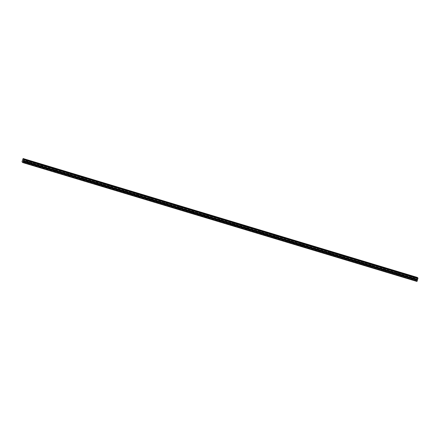 <?xml version="1.0" encoding="UTF-8"?>
<svg xmlns="http://www.w3.org/2000/svg" width="440" height="440" viewBox="0 0 440 440"><rect width="100%" height="100%" fill="white"/><g stroke="black" fill="none" stroke-linecap="round" stroke-linejoin="round"><path stroke-width="0.33" stroke-dasharray="2.2 1.65" d="M28.21 162.107L27.5 161.805L28.21 162.107M27.649 163.834L26.939 163.537L27.649 163.834M412.099 277.871L411.389 277.574L412.099 277.871M411.538 279.598L410.828 279.301L411.538 279.598M398.393 273.74L397.678 273.438L398.393 273.74M397.826 275.468L397.117 275.165L397.826 275.468M384.681 269.605L383.972 269.302L384.681 269.605M384.12 271.332L383.411 271.035L384.12 271.332M370.97 265.469L370.26 265.172L370.97 265.469M370.409 267.196L369.699 266.899L370.409 267.196M357.258 261.332L356.549 261.036L357.258 261.332M356.697 263.065L355.988 262.763L356.697 263.065M343.547 257.202L342.837 256.899L343.547 257.202M342.986 258.929L342.276 258.627L342.986 258.929M329.841 253.066L329.131 252.764L329.841 253.066M329.28 254.793L328.565 254.496L329.28 254.793M316.129 248.93L315.42 248.633L316.129 248.93M315.568 250.657L314.859 250.36L315.568 250.657M302.418 244.794L301.708 244.497L302.418 244.794M301.857 246.527L301.147 246.224L301.857 246.527M288.706 240.664L287.997 240.361L288.706 240.664M288.145 242.391L287.436 242.088L288.145 242.391M275 236.528L274.285 236.231L275 236.528M274.434 238.255L273.724 237.958L274.434 238.255M261.288 232.392L260.579 232.095L261.288 232.392M260.728 234.119L260.018 233.822L260.728 234.119M247.577 228.256L246.868 227.959L247.577 228.256M247.016 229.988L246.306 229.686L247.016 229.988M233.865 224.125L233.156 223.823L233.865 224.125M233.305 225.852L232.595 225.555L233.305 225.852M220.154 219.989L219.445 219.692L220.154 219.989M219.593 221.716L218.884 221.419L219.593 221.716M206.448 215.853L205.739 215.556L206.448 215.853M205.887 217.58L205.172 217.283L205.887 217.58M192.737 211.723L192.027 211.42L192.737 211.723M192.176 213.45L191.466 213.147L192.176 213.45M179.025 207.587L178.316 207.284L179.025 207.587M178.464 209.314L177.755 209.017L178.464 209.314M165.314 203.451L164.604 203.154L165.314 203.451M164.753 205.178L164.043 204.881L164.753 205.178M151.607 199.315L150.893 199.018L151.607 199.315M151.041 201.047L150.332 200.745L151.041 201.047M137.896 195.184L137.187 194.882L137.896 195.184M137.335 196.911L136.626 196.609L137.335 196.911M124.184 191.048L123.475 190.746L124.184 191.048M123.624 192.775L122.914 192.478L123.624 192.775M110.473 186.912L109.764 186.615L110.473 186.912M109.912 188.639L109.203 188.342L109.912 188.639M96.762 182.776L96.052 182.479L96.762 182.776M96.201 184.509L95.491 184.206L96.201 184.509M83.055 178.646L82.346 178.343L83.055 178.646M82.495 180.373L81.779 180.07L82.495 180.373M69.344 174.51L68.635 174.213L69.344 174.51M68.783 176.237L68.074 175.94L68.783 176.237M55.633 170.374L54.923 170.077L55.633 170.374M55.072 172.101L54.362 171.804L55.072 172.101M41.921 166.238L41.212 165.941L41.921 166.238M41.36 167.97L40.651 167.668L41.36 167.97M27.935 161.832L29.15 162.344L27.935 161.832M411.824 277.596L413.039 278.108L411.824 277.596M398.112 273.46L399.333 273.977L398.112 273.46M384.401 269.329L385.622 269.841L384.401 269.329M370.695 265.194L371.91 265.705L370.695 265.194M356.983 261.058L358.199 261.569L356.983 261.058M343.272 256.927L344.487 257.439L343.272 256.927M329.56 252.791L330.781 253.303L329.56 252.791M315.854 248.655L317.07 249.167L315.854 248.655M302.143 244.519L303.358 245.036L302.143 244.519M288.431 240.389L289.647 240.9L288.431 240.389M274.72 236.253L275.94 236.764L274.72 236.253M261.008 232.117L262.229 232.628L261.008 232.117M247.302 227.981L248.518 228.498L247.302 227.981M233.591 223.85L234.806 224.362L233.591 223.85M219.879 219.714L221.095 220.226L219.879 219.714M206.168 215.578L207.389 216.09L206.168 215.578M192.462 211.442L193.677 211.959L192.462 211.442M178.75 207.312L179.965 207.823L178.75 207.312M165.038 203.176L166.254 203.687L165.038 203.176M151.327 199.04L152.548 199.551L151.327 199.04M137.616 194.909L138.837 195.421L137.616 194.909M123.91 190.773L125.125 191.285L123.91 190.773M110.198 186.637L111.413 187.149L110.198 186.637M96.487 182.501L97.702 183.018L96.487 182.501M82.775 178.371L83.996 178.882L82.775 178.371M69.069 174.235L70.285 174.746L69.069 174.235M55.358 170.099L56.573 170.61L55.358 170.099M41.646 165.963L42.862 166.48L41.646 165.963M416.988 281.457L416.168 280.643L22 161.777M416.168 280.643L22.027 161.573M416.196 280.44L416.796 278.856L22.627 159.989M22.644 159.946L416.796 278.856M416.818 278.817L417.131 277.849L22.963 158.983M22.968 158.934L417.131 277.849M417.142 277.8L417.291 277.415M416.488 279.543L22.319 160.677M23.067 158.631L417.241 277.497M416.675 279.224L22.506 160.358M26.939 163.537L27.5 161.805M410.828 279.301L411.389 277.574M397.117 275.165L397.678 273.438M383.411 271.035L383.972 269.302M369.699 266.899L370.26 265.172M355.988 262.763L356.549 261.036M342.276 258.627L342.837 256.899M328.565 254.496L329.131 252.764M314.859 250.36L315.42 248.633M301.147 246.224L301.708 244.497M287.436 242.088L287.997 240.361M273.724 237.958L274.285 236.231M260.018 233.822L260.579 232.095M246.306 229.686L246.868 227.959M232.595 225.555L233.156 223.823M218.884 221.419L219.445 219.692M205.172 217.283L205.739 215.556M191.466 213.147L192.027 211.42M177.755 209.017L178.316 207.284M164.043 204.881L164.604 203.154M150.332 200.745L150.893 199.018M136.626 196.609L137.187 194.882M122.914 192.478L123.475 190.746M109.203 188.342L109.764 186.615M95.491 184.206L96.052 182.479M81.779 180.07L82.346 178.343M68.074 175.94L68.635 174.213M54.362 171.804L54.923 170.077M40.651 167.668L41.212 165.941M27.066 161.667L27.572 160.111M410.955 277.431L411.461 275.875M397.243 273.295L397.749 271.744M383.537 269.165L384.043 267.608M369.826 265.029L370.332 263.472M356.114 260.893L356.62 259.341M342.402 256.762L342.909 255.206M328.697 252.626L329.197 251.07M314.985 248.49L315.491 246.934M301.274 244.354L301.78 242.803M287.562 240.224L288.068 238.667M273.851 236.088L274.357 234.531M260.145 231.952L260.651 230.395M246.433 227.816L246.939 226.264M232.722 223.685L233.228 222.129M219.01 219.549L219.516 217.993M205.304 215.413L205.805 213.857M191.593 211.277L192.099 209.726M177.881 207.147L178.387 205.59M164.17 203.011L164.676 201.454M150.458 198.875L150.964 197.323M136.752 194.744L137.258 193.188M123.041 190.608L123.547 189.052M109.329 186.472L109.835 184.916M95.618 182.336L96.124 180.785M81.912 178.206L82.412 176.649M68.2 174.07L68.706 172.513M54.489 169.934L54.995 168.377M40.777 165.798L41.283 164.246M28.155 163.928L28.721 162.201M412.043 279.697L412.605 277.97M398.332 275.561L398.899 273.834M384.626 271.425L385.187 269.698M370.915 267.295L371.476 265.568M357.203 263.159L357.764 261.432M343.492 259.023L344.053 257.296M329.786 254.892L330.347 253.16M316.074 250.756L316.635 249.029M302.363 246.62L302.923 244.893M288.651 242.484L289.212 240.757M274.94 238.354L275.506 236.621M261.234 234.218L261.795 232.49M247.522 230.082L248.083 228.355M233.811 225.946L234.372 224.219M220.099 221.815L220.66 220.083M206.393 217.679L206.954 215.952M192.681 213.543L193.243 211.816M178.97 209.407L179.531 207.68M165.259 205.277L165.82 203.549M151.547 201.141L152.114 199.413M137.841 197.005L138.402 195.278M124.13 192.874L124.691 191.142M110.418 188.738L110.979 187.011M96.707 184.602L97.267 182.875M83.001 180.466L83.562 178.739M69.289 176.336L69.85 174.603M55.578 172.2L56.139 170.472M41.866 168.064L42.427 166.337M29.15 162.344L29.656 160.787M413.039 278.108L413.545 276.557M399.333 273.977L399.834 272.421M385.622 269.841L386.127 268.285M371.91 265.705L372.416 264.149M358.199 261.569L358.705 260.018M344.487 257.439L344.993 255.882M330.781 253.303L331.282 251.746M317.07 249.167L317.576 247.615M303.358 245.036L303.864 243.48M289.647 240.9L290.152 239.344M275.94 236.764L276.441 235.208M262.229 232.628L262.735 231.077M248.518 228.498L249.024 226.941M234.806 224.362L235.312 222.805M221.095 220.226L221.601 218.669M207.389 216.09L207.889 214.539M193.677 211.959L194.183 210.403M179.965 207.823L180.472 206.267M166.254 203.687L166.76 202.131M152.548 199.551L153.048 198M138.837 195.421L139.343 193.864M125.125 191.285L125.631 189.728M111.413 187.149L111.92 185.597M97.702 183.018L98.208 181.462M83.996 178.882L84.496 177.326M70.285 174.746L70.791 173.19M56.573 170.61L57.079 169.059M42.862 166.48L43.367 164.923"/><path stroke-width="0.66" d="M23.716 159.676L23.832 159.253L23.117 158.543L417.291 277.415L418 278.119L417.885 278.542L23.694 159.715L417.868 278.581L417.555 279.548L23.37 160.732L417.555 279.548M23.694 159.715L23.381 160.683M28.441 160.276L29.656 160.787L28.441 160.276M412.33 276.04L413.545 276.557L412.33 276.04M398.618 271.909L399.834 272.421L398.618 271.909M384.907 267.773L386.127 268.285L384.907 267.773M371.201 263.637L372.416 264.149L371.201 263.637M357.489 259.501L358.705 260.018L357.489 259.501M343.777 255.371L344.993 255.882L343.777 255.371M330.066 251.235L331.282 251.746L330.066 251.235M316.355 247.099L317.576 247.615L316.355 247.099M302.649 242.968L303.864 243.48L302.649 242.968M288.937 238.832L290.152 239.344L288.937 238.832M275.226 234.696L276.441 235.208L275.226 234.696M261.514 230.56L262.735 231.077L261.514 230.56M247.808 226.43L249.024 226.941L247.808 226.43M234.097 222.294L235.312 222.805L234.097 222.294M220.385 218.157L221.601 218.669L220.385 218.157M206.674 214.022L207.889 214.539L206.674 214.022M192.962 209.891L194.183 210.403L192.962 209.891M179.256 205.755L180.472 206.267L179.256 205.755M165.545 201.619L166.76 202.131L165.545 201.619M151.833 197.483L153.048 198L151.833 197.483M138.121 193.353L139.343 193.864L138.121 193.353M124.416 189.216L125.631 189.728L124.416 189.216M110.704 185.081L111.92 185.597L110.704 185.081M96.993 180.95L98.208 181.462L96.993 180.95M83.281 176.814L84.496 177.326L83.281 176.814M69.57 172.678L70.791 173.19L69.57 172.678M55.864 168.542L57.079 169.059L55.864 168.542M42.152 164.412L43.367 164.923L42.152 164.412M23.117 158.543L22 161.777L22.814 162.586L416.988 281.457L417.543 279.598M22.814 162.586L23.37 160.732M22.902 162.443L417.07 281.314M418 278.119L23.832 159.253M23.194 161.546L417.362 280.412M417.984 278.24L23.815 159.374M23.254 161.101L417.423 279.966"/></g></svg>
